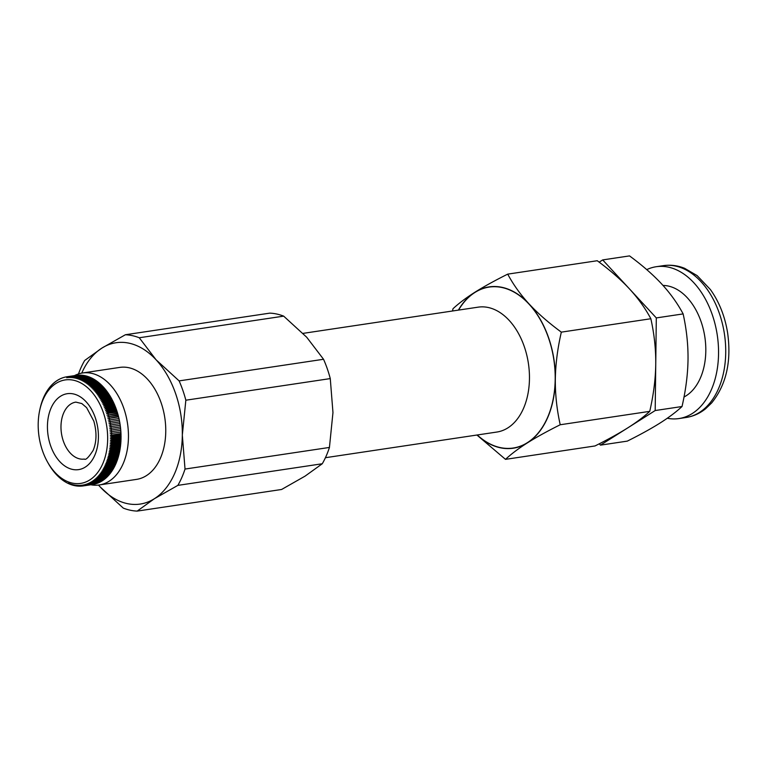 <?xml version="1.0" encoding="UTF-8"?>
<svg xmlns="http://www.w3.org/2000/svg" width="767" height="767" viewBox="0 0 767 767"><rect width="100%" height="100%" fill="white"/><g stroke="black" fill="none" stroke-linecap="round" stroke-linejoin="round"><path stroke-width="1.15" d="M663.004 285.439A57.573 37.698 81.5 0 1 704.307 333.827A57.573 37.698 81.5 0 1 684.001 397.009M646.744 269.629A76.767 50.258 81.5 0 1 656.207 266.724A76.767 50.258 81.5 0 1 717.279 335.208A76.767 50.258 81.5 0 1 678.939 418.561A76.767 50.258 81.5 0 1 667.271 418.255M599.238 443.815L600.465 445.138L627.301 441.121C640.33 434.611 651.269 428.571 660.109 423C668.882 417.44 676.187 411.946 682.026 406.52C685.813 390.01 687.817 374.306 688.028 359.397C688.172 344.498 686.542 329.34 683.138 313.904C677.491 303.368 670.368 293.425 661.777 284.087C653.12 274.759 642.372 265.363 629.525 255.9L602.689 259.917L599.152 262.151M600.465 445.138L655.191 410.537L682.026 406.52M655.191 410.537L656.303 317.922L683.138 313.904M656.303 317.922L602.689 259.917M104.906 408.936L115.616 407.354L104.906 408.936L106.047 408.121L115.366 406.721A55.176 36.126 81.5 0 0 114.992 405.791L104.293 407.411L105.415 406.568L114.734 405.177A55.176 36.126 81.5 0 0 114.341 404.257L103.65 405.906L104.753 405.043L114.072 403.653A55.176 36.126 81.5 0 0 113.669 402.752L102.979 404.43L104.063 403.547L113.382 402.148A55.176 36.126 81.5 0 0 112.96 401.266L102.279 402.982L103.344 402.071L112.663 400.681A55.176 36.126 81.5 0 0 112.222 399.818L101.551 401.553L102.596 400.633L111.915 399.233A55.176 36.126 81.5 0 0 111.464 398.389L100.793 400.163L101.819 399.224L111.148 397.824A55.176 36.126 81.5 0 0 110.669 396.999L100.007 398.802L101.023 397.843L110.343 396.443A55.176 36.126 81.5 0 0 109.854 395.638L99.202 397.469L100.189 396.491L109.518 395.101A55.176 36.126 81.5 0 0 109.01 394.315L98.377 396.175L99.346 395.187L108.665 393.787A55.176 36.126 81.5 0 0 108.147 393.02L97.524 394.909L98.473 393.902L107.792 392.512A55.176 36.126 81.5 0 0 107.255 391.764L96.642 393.692L97.572 392.666L106.891 391.266A55.176 36.126 81.5 0 0 106.345 390.547L95.741 392.503L96.652 391.467L105.98 390.067A55.176 36.126 81.5 0 0 105.415 389.368L94.82 391.352L95.712 390.298L105.031 388.907A55.176 36.126 81.5 0 0 104.465 388.227L93.881 390.24L94.744 389.176L104.072 387.786A55.176 36.126 81.5 0 0 103.487 387.134L92.922 389.166L93.766 388.102L103.094 386.702A55.176 36.126 81.5 0 0 102.5 386.079L91.944 388.14L92.769 387.067L102.04 386.146M102.088 385.667A55.176 36.126 81.5 0 0 101.484 385.063L90.947 387.153L91.752 386.069L101.033 385.139M101.071 384.67A55.176 36.126 81.5 0 0 100.458 384.104L89.931 386.213L90.717 385.12L100.017 384.171M100.046 383.721A55.176 36.126 81.5 0 0 99.413 383.174L90.094 384.574L88.905 385.322L89.672 384.219L98.972 383.241M98.991 382.819A55.176 36.126 81.5 0 0 98.358 382.302L89.039 383.701L87.86 384.468L88.608 383.356L97.917 382.369M97.927 381.966A55.176 36.126 81.5 0 0 97.284 381.477L87.965 382.867L86.805 383.663L87.524 382.551L96.853 381.535M96.853 381.151A55.176 36.126 81.5 0 0 96.201 380.691L86.882 382.091L85.741 382.906L86.441 381.784L95.77 380.758M95.76 380.394A55.176 36.126 81.5 0 0 95.108 379.962L85.779 381.352L84.658 382.196L85.338 381.074L94.677 380.02M94.667 379.675A55.176 36.126 81.5 0 0 94.005 379.281L84.677 380.672L83.574 381.535L84.226 380.413L93.574 379.339M93.555 379.013A55.176 36.126 81.5 0 0 92.884 378.639L83.565 380.039L82.472 380.921L83.114 379.799L92.462 378.706M92.433 378.399A55.176 36.126 81.5 0 0 91.762 378.064L82.433 379.454L81.369 380.355L81.983 379.234L91.34 378.121M91.311 377.843A55.176 36.126 81.5 0 0 90.631 377.527L81.302 378.927L80.257 379.847L80.851 378.725L90.209 377.594M90.17 377.335A55.176 36.126 81.5 0 0 89.49 377.048L80.171 378.447L79.135 379.387L79.71 378.265L89.068 377.115M89.03 376.875A55.176 36.126 81.5 0 0 88.349 376.626L79.03 378.016L78.013 378.975L78.57 377.863L87.927 376.683M87.889 376.463A55.176 36.126 81.5 0 0 87.208 376.252L77.879 377.642L76.882 378.62L77.419 377.508L86.776 376.309M86.738 376.108A55.176 36.126 81.5 0 0 86.057 375.926L76.729 377.326L75.76 378.313L76.269 377.211L85.626 375.993M85.588 375.811A55.176 36.126 81.5 0 0 84.907 375.657L75.578 377.057L74.629 378.054L75.118 376.961L84.475 375.725M84.437 375.562A55.176 36.126 81.5 0 0 83.756 375.447L74.428 376.837L73.498 377.863L73.968 376.77L83.325 375.504M83.287 375.37A55.176 36.126 81.5 0 0 82.606 375.284L73.277 376.674L72.366 377.709L72.817 376.626L82.174 375.351M82.136 375.236A55.176 36.126 81.5 0 0 81.455 375.178L72.127 376.568L71.235 377.613L71.667 376.539L81.024 375.245M80.995 375.149A55.176 36.126 81.5 0 0 80.305 375.121L70.986 376.52L70.113 377.575L70.526 376.511L79.873 375.188M79.845 375.121A55.176 36.126 81.5 0 0 79.164 375.121L69.845 376.52L68.992 377.585L69.385 376.539L78.723 375.188M78.704 375.14A55.176 36.126 81.5 0 0 78.033 375.178L68.704 376.578L67.87 377.652L68.244 376.616L77.582 375.245M77.572 375.216A55.176 36.126 81.5 0 0 76.901 375.284L67.573 376.683L66.767 377.767L67.122 376.741L76.451 375.351A55.176 36.126 81.5 0 0 76.23 375.379A55.176 36.126 81.5 0 0 76.029 375.408M67.122 376.741A55.176 36.126 81.5 0 0 66.911 376.77A55.176 36.126 81.5 0 0 66.451 376.846L66.441 376.865M66 376.933A55.176 36.126 81.5 0 0 65.339 377.067L65.31 377.105M64.888 377.163A55.176 36.126 81.5 0 0 64.227 377.335L64.188 377.402M63.786 377.46A55.176 36.126 81.5 0 0 63.134 377.661L63.076 377.748M62.702 377.805A55.176 36.126 81.5 0 0 62.05 378.035L61.983 378.15M61.619 378.198A55.176 36.126 81.5 0 0 60.986 378.467L60.9 378.601M60.555 378.649A55.176 36.126 81.5 0 0 59.931 378.946L59.836 379.109M59.51 379.157A55.176 36.126 81.5 0 0 58.886 379.483L58.781 379.665M58.474 379.713A55.176 36.126 81.5 0 0 57.861 380.068L57.746 380.269M57.458 380.317A55.176 36.126 81.5 0 0 56.854 380.7L56.729 380.931M56.451 380.969A55.176 36.126 81.5 0 0 55.866 381.381L55.732 381.63M55.473 381.669A55.176 36.126 81.5 0 0 54.898 382.119L54.764 382.388M54.505 382.426A55.176 36.126 81.5 0 0 53.939 382.906L53.805 383.193M53.565 383.232A55.176 36.126 81.5 0 0 53.009 383.73L52.865 384.046M52.645 384.075A55.176 36.126 81.5 0 0 52.108 384.612L51.955 384.948M51.744 384.976A55.176 36.126 81.5 0 0 51.216 385.533L51.063 385.887M50.871 385.916A55.176 36.126 81.5 0 0 50.354 386.501L50.2 386.875M50.018 386.904A55.176 36.126 81.5 0 0 49.519 387.517L49.356 387.91M49.193 387.939A55.176 36.126 81.5 0 0 48.704 388.572L48.542 388.984M48.388 389.013A55.176 36.126 81.5 0 0 47.918 389.674L47.755 390.106M47.612 390.125A55.176 36.126 81.5 0 0 47.161 390.815L46.998 391.256M46.864 391.285A55.176 36.126 81.5 0 0 46.432 391.995L46.269 392.455M46.145 392.474A55.176 36.126 81.5 0 0 45.723 393.212L45.56 393.692M45.454 393.711A55.176 36.126 81.5 0 0 45.052 394.468L44.889 394.967M44.783 394.986A55.176 36.126 81.5 0 0 44.409 395.762L44.246 396.271M44.15 396.29A55.176 36.126 81.5 0 0 43.786 397.085L43.633 397.622M43.556 397.632A55.176 36.126 81.5 0 0 43.211 398.447L43.048 398.993M42.981 399.003A55.176 36.126 81.5 0 0 42.655 399.847L42.501 400.403M42.444 400.412A55.176 36.126 81.5 0 0 42.137 401.266L41.984 401.841M41.936 401.85A55.176 36.126 81.5 0 0 41.648 402.723L41.495 403.308M41.456 403.317A55.176 36.126 81.5 0 0 41.188 404.209L41.044 404.803M41.015 404.813A55.176 36.126 81.5 0 0 40.766 405.714L40.622 406.328A55.176 36.126 81.5 0 0 40.383 407.248L40.239 407.871A55.176 36.126 81.5 0 0 40.047 408.706A55.176 36.126 81.5 0 0 40.028 408.811M48.34 463.46L47.928 462.731L48.34 463.46A55.176 36.126 81.5 0 0 48.81 464.284L49.136 464.84A55.176 36.126 81.5 0 0 49.625 465.646L49.96 466.183A55.176 36.126 81.5 0 0 50.469 466.978L50.814 467.496A55.176 36.126 81.5 0 0 51.331 468.263L51.686 468.781A55.176 36.126 81.5 0 0 52.223 469.519L52.587 470.018A55.176 36.126 81.5 0 0 53.134 470.737L53.508 471.216A55.176 36.126 81.5 0 0 54.064 471.916L54.447 472.376A55.176 36.126 81.5 0 0 55.023 473.057L55.406 473.498A55.176 36.126 81.5 0 0 55.991 474.15L56.394 474.581A55.176 36.126 81.5 0 0 56.988 475.204L57.391 475.617A55.176 36.126 81.5 0 0 57.995 476.221L58.407 476.614A55.176 36.126 81.5 0 0 59.021 477.189L59.443 477.563A55.176 36.126 81.5 0 0 60.066 478.109L60.488 478.464A55.176 36.126 81.5 0 0 61.12 478.982L61.552 479.327A55.176 36.126 81.5 0 0 62.194 479.816L62.626 480.132A55.176 36.126 81.5 0 0 63.277 480.593L63.719 480.89A55.176 36.126 81.5 0 0 64.37 481.331L64.821 481.609A55.176 36.126 81.5 0 0 65.483 482.012L65.924 482.27A55.176 36.126 81.5 0 0 66.595 482.644L67.045 482.884A55.176 36.126 81.5 0 0 67.717 483.229L68.177 483.44A55.176 36.126 81.5 0 0 68.848 483.756L68.464 483.047L69.308 483.958A55.176 36.126 81.5 0 0 69.989 484.236L69.586 483.507L70.449 484.418A55.176 36.126 81.5 0 0 71.13 484.667L70.708 483.919L71.59 484.821A55.176 36.126 81.5 0 0 72.28 485.041L71.839 484.274L72.74 485.175A55.176 36.126 81.5 0 0 73.431 485.358L72.961 484.581L73.891 485.473A55.176 36.126 81.5 0 0 74.581 485.626L74.092 484.84L75.041 485.722A55.176 36.126 81.5 0 0 75.732 485.847L75.224 485.041L76.192 485.914A55.176 36.126 81.5 0 0 76.882 486L76.355 485.185L77.342 486.057A55.176 36.126 81.5 0 0 78.033 486.115L77.486 485.281L78.493 486.134A55.176 36.126 81.5 0 0 79.174 486.163L78.608 485.319L79.634 486.173A55.176 36.126 81.5 0 0 80.314 486.163L79.73 485.31L80.775 486.144A55.176 36.126 81.5 0 0 81.455 486.105L80.851 485.243L81.906 486.067A55.176 36.126 81.5 0 0 82.587 486L81.954 485.127L82.587 486M93.028 484.428L83.708 485.837L83.057 484.955L84.159 485.751L93.478 484.361A55.176 36.126 81.5 0 0 94.149 484.226L84.821 485.616L84.149 484.734L85.271 485.511L94.59 484.121A55.176 36.126 81.5 0 0 95.252 483.948L85.923 485.348L85.233 484.456L86.364 485.223L95.693 483.824A55.176 36.126 81.5 0 0 96.345 483.632L87.016 485.022L86.307 484.13L87.457 484.878L96.786 483.478A55.176 36.126 81.5 0 0 97.428 483.248L88.1 484.648L87.371 483.747L88.531 484.476L97.86 483.085A55.176 36.126 81.5 0 0 98.492 482.817L89.173 484.217L88.416 483.315L89.595 484.035L98.924 482.635A55.176 36.126 81.5 0 0 99.557 482.338L90.228 483.737L89.451 482.827L90.65 483.526L99.969 482.136A55.176 36.126 81.5 0 0 100.592 481.81L91.273 483.2L90.477 482.299L91.685 482.97L101.004 481.58A55.176 36.126 81.5 0 0 101.618 481.225L92.289 482.616L91.474 481.714L92.702 482.366L102.03 480.976A55.176 36.126 81.5 0 0 102.625 480.583L93.306 481.983L92.462 481.082L93.699 481.714L103.027 480.315A55.176 36.126 81.5 0 0 103.612 479.902L94.293 481.302L93.43 480.391L94.686 481.005L104.005 479.615A55.176 36.126 81.5 0 0 104.59 479.164L95.261 480.564L94.379 479.663L95.645 480.257L104.974 478.857A55.176 36.126 81.5 0 0 105.539 478.387L96.211 479.778L95.309 478.886L96.594 479.452L105.913 478.052A55.176 36.126 81.5 0 0 106.469 477.553L97.141 478.953L96.22 478.062L97.514 478.598L106.834 477.208A55.176 36.126 81.5 0 0 107.38 476.681L98.051 478.071L97.112 477.189L98.406 477.707L107.735 476.307A55.176 36.126 81.5 0 0 108.262 475.751L98.933 477.151L97.975 476.269L99.288 476.767L108.607 475.367A55.176 36.126 81.5 0 0 109.125 474.783L99.796 476.182L98.818 475.31L100.141 475.78L109.46 474.38A55.176 36.126 81.5 0 0 109.959 473.766L100.64 475.166L99.633 474.303L100.966 474.744L110.295 473.354A55.176 36.126 81.5 0 0 110.774 472.712L101.445 474.111L100.429 473.258L101.771 473.67L111.09 472.28A55.176 36.126 81.5 0 0 111.56 471.619L102.232 473.009L101.196 472.175L102.548 472.558L111.867 471.159A55.176 36.126 81.5 0 0 112.318 470.478L102.999 471.868L101.944 471.043L103.296 471.398L112.615 470.008A55.176 36.126 81.5 0 0 113.056 469.299L103.727 470.689L102.653 469.874L113.343 468.81A55.176 36.126 81.5 0 0 113.756 468.081L104.427 469.471L103.344 468.675L114.034 467.573A55.176 36.126 81.5 0 0 114.427 466.825L105.108 468.215L103.996 467.429L114.695 466.307A55.176 36.126 81.5 0 0 115.079 465.531L105.75 466.921L104.628 466.154L115.328 464.994A55.176 36.126 81.5 0 0 115.692 464.198L106.364 465.598L105.223 464.84L115.932 463.651A55.176 36.126 81.5 0 0 116.277 462.837L106.949 464.236L105.788 463.498L116.498 462.28A55.176 36.126 81.5 0 0 116.824 461.446L107.505 462.837L106.325 462.118L117.044 460.871A55.176 36.126 81.5 0 0 117.351 460.018L108.022 461.418L106.834 460.718L117.552 459.433A55.176 36.126 81.5 0 0 117.84 458.561L108.511 459.96L107.303 459.28L118.022 457.966A55.176 36.126 81.5 0 0 118.291 457.084L108.962 458.474L107.744 457.813L118.463 456.48A55.176 36.126 81.5 0 0 118.712 455.569L109.384 456.969L108.157 456.327L118.875 454.956A55.176 36.126 81.5 0 0 119.106 454.035L109.777 455.435L108.531 454.812L119.249 453.412A55.176 36.126 81.5 0 0 119.451 452.472L110.132 453.872L108.866 453.278L119.585 451.84A55.176 36.126 81.5 0 0 119.777 450.9L110.448 452.29L109.173 451.715L119.892 450.258A55.176 36.126 81.5 0 0 120.055 449.289L110.736 450.689L109.451 450.143L120.16 448.647A55.176 36.126 81.5 0 0 120.304 447.669L110.985 449.069L109.681 448.542L120.4 447.017A55.176 36.126 81.5 0 0 120.515 446.03L111.196 447.429L109.892 446.931L120.592 445.368A55.176 36.126 81.5 0 0 120.697 444.381L111.368 445.78L110.055 445.301L120.755 443.709A55.176 36.126 81.5 0 0 120.841 442.712L111.512 444.103L110.189 443.662L120.227 442.156L120.841 442.712M116.018 462.357L116.277 462.837M116.555 460.948L116.824 461.446M117.054 459.51L117.351 460.018M117.514 458.043L117.84 458.561M117.945 456.557L118.291 457.084M118.339 455.032L118.712 455.569M118.703 453.489L119.106 454.035M119.029 451.926L119.451 452.472M119.316 450.334L119.777 450.9M119.575 448.733L120.055 449.289M119.786 447.103L120.304 447.669M119.968 445.464L120.515 446.03M120.103 443.805L120.697 444.381M120.323 440.507L120.946 441.035L111.618 442.425L110.285 442.003L120.975 440.354L110.285 442.003M120.39 438.839L121.013 439.338L111.694 440.737L110.343 440.344L121.033 438.657L110.343 440.344M120.419 437.161L121.052 437.641L111.723 439.031L110.371 438.666L121.052 436.95L110.371 438.666M120.409 435.483L121.042 435.924L111.723 437.324L110.362 436.989L121.033 435.234L110.362 436.989M120.361 433.796L121.004 434.208L111.685 435.608L110.314 435.301L120.985 433.518L110.314 435.301M120.275 432.109L110.237 433.614M120.16 430.421L110.122 431.917M120.016 428.724L109.969 430.229M119.825 427.037L109.786 428.532M119.604 425.349L109.566 426.845M119.345 423.662L109.307 425.167M119.058 421.984L109.019 423.489M118.732 420.316L108.693 421.821M118.377 418.657L108.329 420.153M117.984 417.008L107.936 418.504L118.492 416.443L107.936 418.504M117.562 415.369L107.514 416.874L117.562 415.369L118.051 414.774L107.514 416.874M117.102 413.749L107.054 415.254L117.102 413.749L117.581 413.125L107.054 415.254M116.613 412.138L106.565 413.643L116.613 412.138L117.073 411.495L107.754 412.895L106.565 413.643M116.085 410.556L106.047 412.052L116.085 410.556L116.536 409.885L107.217 411.285L106.047 412.052M115.539 408.984L105.491 410.489L115.539 408.984L115.97 408.293L106.642 409.693L105.491 410.489M104.072 387.786L103.996 388.303M110.189 443.662L120.227 442.156M115.366 406.721L114.954 407.43M114.734 405.177L114.35 405.887M114.072 403.653L113.717 404.353M113.382 402.148L113.065 402.838M112.663 400.681L112.375 401.352M111.915 399.233L111.656 399.904M111.148 397.824L110.908 398.476M110.343 396.443L110.132 397.076M109.518 395.101L109.326 395.714M108.665 393.787L108.502 394.391M107.792 392.512L107.639 393.097M106.891 391.266L106.766 391.841M105.98 390.067L105.865 390.624M105.031 388.907L104.935 389.444M43.153 399.454A52.3 34.237 81.5 0 1 93.536 394.075A52.3 34.237 81.5 0 1 98.838 470.919A52.3 34.237 81.5 0 1 47.458 461.897A52.3 34.237 81.5 0 1 39.721 410.211A52.3 34.237 81.5 0 1 43.153 399.454M83.708 485.837A55.176 36.126 81.5 0 1 83.248 485.904A55.176 36.126 81.5 0 1 83.037 485.942M84.821 485.616A55.176 36.126 81.5 0 1 84.159 485.751M85.923 485.348A55.176 36.126 81.5 0 1 85.271 485.511M87.016 485.022A55.176 36.126 81.5 0 1 86.364 485.223M88.1 484.648A55.176 36.126 81.5 0 1 87.457 484.878M89.173 484.217A55.176 36.126 81.5 0 1 88.531 484.476M90.228 483.737A55.176 36.126 81.5 0 1 89.595 484.035M91.273 483.2A55.176 36.126 81.5 0 1 90.65 483.526M92.289 482.616A55.176 36.126 81.5 0 1 91.685 482.97M93.306 481.983A55.176 36.126 81.5 0 1 92.702 482.366M94.293 481.302A55.176 36.126 81.5 0 1 93.699 481.714M95.261 480.564A55.176 36.126 81.5 0 1 94.686 481.005M96.211 479.778A55.176 36.126 81.5 0 1 95.645 480.257M97.141 478.953A55.176 36.126 81.5 0 1 96.594 479.452M98.051 478.071A55.176 36.126 81.5 0 1 97.514 478.598M98.933 477.151A55.176 36.126 81.5 0 1 98.406 477.707M99.796 476.182A55.176 36.126 81.5 0 1 99.288 476.767M100.64 475.166A55.176 36.126 81.5 0 1 100.141 475.78M101.445 474.111A55.176 36.126 81.5 0 1 100.966 474.744M102.232 473.009A55.176 36.126 81.5 0 1 101.771 473.67M102.999 471.868A55.176 36.126 81.5 0 1 102.548 472.558M103.727 470.689A55.176 36.126 81.5 0 1 103.296 471.398M104.427 469.471A55.176 36.126 81.5 0 1 104.015 470.209M105.108 468.215A55.176 36.126 81.5 0 1 104.705 468.973M105.75 466.921A55.176 36.126 81.5 0 1 105.367 467.697M106.364 465.598A55.176 36.126 81.5 0 1 105.999 466.394M106.949 464.236A55.176 36.126 81.5 0 1 106.603 465.051M107.505 462.837A55.176 36.126 81.5 0 1 107.179 463.68M108.022 461.418A55.176 36.126 81.5 0 1 107.716 462.271M108.511 459.96A55.176 36.126 81.5 0 1 108.224 460.833M108.962 458.474A55.176 36.126 81.5 0 1 108.703 459.366M109.384 456.969A55.176 36.126 81.5 0 1 109.144 457.87M109.777 455.435A55.176 36.126 81.5 0 1 109.547 456.355M110.132 453.872A55.176 36.126 81.5 0 1 109.921 454.802M110.448 452.29A55.176 36.126 81.5 0 1 110.266 453.239M110.736 450.689A55.176 36.126 81.5 0 1 110.563 451.648M110.985 449.069A55.176 36.126 81.5 0 1 110.841 450.037M111.196 447.429A55.176 36.126 81.5 0 1 111.071 448.407M111.368 445.78A55.176 36.126 81.5 0 1 111.273 446.768M111.512 444.103A55.176 36.126 81.5 0 1 111.436 445.109M111.618 442.425A55.176 36.126 81.5 0 1 111.56 443.431M111.694 440.737A55.176 36.126 81.5 0 1 111.656 441.744M111.723 439.031A55.176 36.126 81.5 0 1 111.704 440.047M111.723 437.324A55.176 36.126 81.5 0 1 111.723 438.35M111.685 435.608A55.176 36.126 81.5 0 1 111.714 436.634M111.608 433.892A55.176 36.126 81.5 0 1 111.656 434.918M111.503 432.166A55.176 36.126 81.5 0 1 111.57 433.202M111.349 430.45A55.176 36.126 81.5 0 1 111.445 431.476M111.167 428.724A55.176 36.126 81.5 0 1 111.282 429.75M110.947 427.008A55.176 36.126 81.5 0 1 111.09 428.034M110.697 425.292A55.176 36.126 81.5 0 1 110.851 426.318M110.41 423.585A55.176 36.126 81.5 0 1 110.582 424.602M110.084 421.879A55.176 36.126 81.5 0 1 110.285 422.895M109.729 420.191A55.176 36.126 81.5 0 1 109.949 421.198M109.336 418.504A55.176 36.126 81.5 0 1 109.576 419.511M108.914 416.836A55.176 36.126 81.5 0 1 109.163 417.833M108.454 415.187A55.176 36.126 81.5 0 1 108.732 416.174M107.955 413.547A55.176 36.126 81.5 0 1 108.252 414.525M107.438 411.927A55.176 36.126 81.5 0 1 107.754 412.895M106.872 410.326A55.176 36.126 81.5 0 1 107.217 411.285M106.287 408.744A55.176 36.126 81.5 0 1 106.642 409.693M105.673 407.191A55.176 36.126 81.5 0 1 106.047 408.121M105.021 405.657A55.176 36.126 81.5 0 1 105.415 406.568M104.341 404.142A55.176 36.126 81.5 0 1 104.753 405.043M103.631 402.665A55.176 36.126 81.5 0 1 104.063 403.547M102.903 401.208A55.176 36.126 81.5 0 1 103.344 402.071M102.136 399.789A55.176 36.126 81.5 0 1 102.596 400.633M101.349 398.389A55.176 36.126 81.5 0 1 101.819 399.224M100.525 397.038A55.176 36.126 81.5 0 1 101.023 397.843M99.691 395.705A55.176 36.126 81.5 0 1 100.189 396.491M98.828 394.411A55.176 36.126 81.5 0 1 99.346 395.187M97.936 393.164A55.176 36.126 81.5 0 1 98.473 393.902M97.026 391.947A55.176 36.126 81.5 0 1 97.572 392.666M96.096 390.767A55.176 36.126 81.5 0 1 96.652 391.467M95.137 389.626A55.176 36.126 81.5 0 1 95.712 390.298M94.168 388.533A55.176 36.126 81.5 0 1 94.744 389.176M93.171 387.479A55.176 36.126 81.5 0 1 93.766 388.102M92.165 386.463A55.176 36.126 81.5 0 1 92.769 387.067M91.139 385.494A55.176 36.126 81.5 0 1 91.752 386.069M90.094 384.574A55.176 36.126 81.5 0 1 90.717 385.12M89.039 383.701A55.176 36.126 81.5 0 1 89.672 384.219M87.965 382.867A55.176 36.126 81.5 0 1 88.608 383.356M86.882 382.091A55.176 36.126 81.5 0 1 87.524 382.551M85.779 381.352A55.176 36.126 81.5 0 1 86.441 381.784M84.677 380.672A55.176 36.126 81.5 0 1 85.338 381.074M83.565 380.039A55.176 36.126 81.5 0 1 84.226 380.413M82.433 379.454A55.176 36.126 81.5 0 1 83.114 379.799M81.302 378.927A55.176 36.126 81.5 0 1 81.983 379.234M80.171 378.447A55.176 36.126 81.5 0 1 80.851 378.725M79.03 378.016A55.176 36.126 81.5 0 1 79.71 378.265M77.879 377.642A55.176 36.126 81.5 0 1 78.57 377.863M76.729 377.326A55.176 36.126 81.5 0 1 77.419 377.508M75.578 377.057A55.176 36.126 81.5 0 1 76.269 377.211M74.428 376.837A55.176 36.126 81.5 0 1 75.118 376.961M73.277 376.674A55.176 36.126 81.5 0 1 73.968 376.77M72.127 376.568A55.176 36.126 81.5 0 1 72.817 376.626M70.986 376.52A55.176 36.126 81.5 0 1 71.667 376.539M69.845 376.52A55.176 36.126 81.5 0 1 70.526 376.511M68.704 376.578A55.176 36.126 81.5 0 1 69.385 376.539M67.573 376.683A55.176 36.126 81.5 0 1 68.244 376.616M115.616 407.354A55.176 36.126 81.5 0 1 115.97 408.293M116.201 408.936A55.176 36.126 81.5 0 1 116.536 409.885M116.757 410.537A55.176 36.126 81.5 0 1 117.073 411.495M117.284 412.157A55.176 36.126 81.5 0 1 117.581 413.125M117.773 413.787A55.176 36.126 81.5 0 1 118.051 414.774M118.233 415.446A55.176 36.126 81.5 0 1 118.492 416.443M118.664 417.114A55.176 36.126 81.5 0 1 118.895 418.111M119.048 418.792A55.176 36.126 81.5 0 1 119.269 419.798M119.412 420.489A55.176 36.126 81.5 0 1 119.604 421.505M119.738 422.186A55.176 36.126 81.5 0 1 119.911 423.202M120.026 423.892A55.176 36.126 81.5 0 1 120.179 424.918M120.275 425.608A55.176 36.126 81.5 0 1 120.409 426.634M120.496 427.324A55.176 36.126 81.5 0 1 120.611 428.36M120.678 429.05A55.176 36.126 81.5 0 1 120.764 430.076M120.822 430.776A55.176 36.126 81.5 0 1 120.889 431.802M120.937 432.492A55.176 36.126 81.5 0 1 120.985 433.518M121.004 434.208A55.176 36.126 81.5 0 1 121.033 435.234M121.042 435.924A55.176 36.126 81.5 0 1 121.052 436.95M121.052 437.641A55.176 36.126 81.5 0 1 121.033 438.657M121.013 439.338A55.176 36.126 81.5 0 1 120.975 440.354M120.946 441.035A55.176 36.126 81.5 0 1 120.889 442.032M93.028 484.437A55.176 36.126 81.5 0 1 92.567 484.514A55.176 36.126 81.5 0 1 92.356 484.543M103.094 386.702L103.027 387.201M74.476 375.638A56.614 37.065 81.5 0 1 82.481 372.992A56.614 37.065 81.5 0 1 127.514 423.489A56.614 37.065 81.5 0 1 99.24 484.974A56.614 37.065 81.5 0 1 90.813 484.773M82.481 372.992L119.777 367.403A56.614 37.065 81.5 0 1 164.819 417.91A56.614 37.065 81.5 0 1 136.545 479.385L99.24 484.974M139.258 337.758L156.075 359.79A81.561 53.402 -98.5 0 0 101.915 348.084L125.357 334.757A88.761 58.119 81.5 0 1 139.258 337.758L283.675 316.138A88.761 58.119 -98.5 0 0 269.783 313.137L125.357 334.757M185.844 400.211L182.325 435.1A81.561 53.402 -98.5 0 0 156.075 359.79L179.114 380.892A88.761 58.119 81.5 0 1 185.844 400.211L330.27 378.591A88.761 58.119 -98.5 0 0 323.54 359.272L306.714 337.24L283.675 316.138M182.325 435.1L185.02 469.059A88.761 58.119 81.5 0 1 177.858 485.377L154.407 498.703A81.561 53.402 -98.5 0 0 182.325 435.1M154.407 498.703L137.168 511.1A88.761 58.119 81.5 0 1 123.276 508.099L100.237 486.997A81.561 53.402 -98.5 0 0 154.407 498.703M98.512 485.07A81.561 53.402 -98.5 0 0 100.237 486.997L98.483 485.07M78.483 373.932A88.761 58.119 81.5 0 1 84.677 360.48L101.915 348.084A81.561 53.402 -98.5 0 0 81.753 373.107M137.168 511.1L281.594 489.48L305.036 476.154L322.274 463.757A88.761 58.119 -98.5 0 0 329.436 447.439L332.964 412.55L330.27 378.591M177.858 485.377L322.274 463.757M185.02 469.059L329.436 447.439M179.114 380.892L323.54 359.272M477.074 435.004A81.561 53.402 -98.5 0 0 527.408 442.866A81.561 53.402 -98.5 0 0 555.327 379.262A81.561 53.402 -98.5 0 0 529.077 303.953A81.561 53.402 -98.5 0 0 474.907 292.246A81.561 53.402 -98.5 0 0 458.378 310.117M505.491 459.356L595.019 445.953C608.001 439.472 618.931 433.432 627.828 427.833C636.639 422.243 643.944 416.749 649.745 411.352C653.522 394.919 655.526 379.214 655.747 364.229C655.89 349.253 654.261 334.096 650.857 318.736C645.248 308.248 638.125 298.305 629.496 288.919C620.791 279.543 610.033 270.147 597.244 260.732L507.716 274.135C513.324 284.624 520.448 294.566 529.077 303.953C537.792 313.329 548.539 322.725 561.329 332.14C557.551 348.573 555.548 364.277 555.327 379.262C555.183 394.238 556.813 409.396 560.217 424.755C547.235 431.227 536.296 437.267 527.408 442.866C518.597 448.455 511.292 453.949 505.491 459.356L476.93 435.033M452.492 310.999L452.99 308.737C458.791 303.339 466.096 297.836 474.907 292.246C483.804 286.647 494.734 280.607 507.716 274.135M561.329 332.14L650.857 318.736M560.217 424.755L649.745 411.352M656.207 266.724L663.378 265.65A76.767 50.258 81.5 0 1 724.451 334.134A76.767 50.258 81.5 0 1 686.11 417.488L678.939 418.561M84.36 459.059A28.791 18.849 81.5 0 1 61.456 433.384A28.791 18.849 81.5 0 1 75.837 402.119L81.82 403.557L86.633 407.661L93.823 421.121C96.901 432.147 96.68 441.897 93.162 450.373C88.608 457.41 85.683 460.305 84.36 459.059M94.772 455.301A38.379 25.129 -98.5 0 0 73.383 393.922A38.379 25.129 -98.5 0 0 50.622 445.761A38.379 25.129 -98.5 0 0 94.772 455.301M477.266 434.975A81.369 53.278 -98.5 0 0 547.475 417.679A81.369 53.278 -98.5 0 0 531.78 307.279A81.369 53.278 -98.5 0 0 458.57 310.089M303.023 333.377L478.177 307.155A63.143 41.341 81.5 0 1 521.493 339.522A63.143 41.341 81.5 0 1 523.468 408.485A63.143 41.341 81.5 0 1 496.872 432.042L325.429 457.707M663.378 265.65C670.54 264.625 677.625 265.507 684.624 268.316L697.136 275.612L710.424 289.581C719.206 301.91 724.94 316.33 727.605 332.83C731.593 361.382 726.282 384.746 711.68 402.915L705.563 408.782C699.715 413.48 693.234 416.385 686.11 417.488M47.458 461.897L48.014 462.885M39.721 410.211L40.047 408.706M83.248 485.904L92.567 484.514M66.911 376.77L76.23 375.379"/></g></svg>
